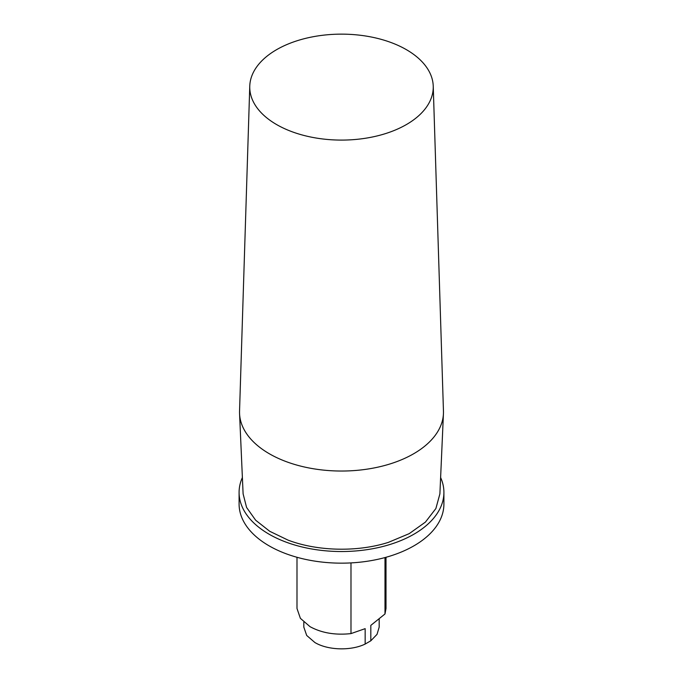 <?xml version="1.0" encoding="UTF-8"?>
<svg xmlns="http://www.w3.org/2000/svg" width="683" height="683" viewBox="0 0 683 683"><rect width="100%" height="100%" fill="white"/><g stroke="black" fill="none" stroke-linecap="round" stroke-linejoin="round"><path stroke-width="1.02" d="M384.99 557.559L384.99 613.974L370.818 625.38L370.818 640.791L365.157 644.06C350.874 651.01 327.78 650.301 314.863 642.507L306.693 635.455L303.824 627.131L303.824 622.179M370.818 640.791L377.025 634.37L379.176 627.131L379.176 619.148M365.157 644.06L365.157 628.65L350.985 633.602C335.276 635.301 321.625 632.987 310.031 626.67L300.383 618.337L296.994 608.502L296.994 557.277M350.985 562.903L350.985 633.602M384.99 613.974L386.006 608.502L386.006 557.277M440.62 477.537A102.407 59.122 180 0 1 443.907 492.4A102.407 59.122 180 0 1 390.437 544.342A102.407 59.122 180 0 1 285.87 542.046A102.407 59.122 180 0 1 258.9 527.353A102.407 59.122 180 0 1 239.093 492.4A102.407 59.122 180 0 1 242.38 477.537M249.765 86.152L239.545 411.089A101.972 58.875 0 0 0 239.562 413.659L243.105 493.852L246.589 507.46L255.638 520.198L269.734 531.297L288.03 540.116C317.475 551.352 357.516 552.248 388.388 542.37L409.219 533.645L425.424 522.102L435.882 508.528L439.895 493.852L443.438 413.659A101.972 58.875 0 0 0 443.455 411.089L433.235 86.152A91.753 52.975 180 0 1 385.203 133.697A91.753 52.975 180 0 1 249.765 86.152A91.753 52.975 180 0 1 297.797 40.536A91.753 52.975 180 0 1 433.235 86.152M443.907 492.4L443.907 504.037A102.407 59.122 180 0 1 390.437 555.971A102.407 59.122 180 0 1 285.87 553.674A102.407 59.122 180 0 1 239.093 504.037L239.093 492.4M239.562 413.659A101.972 58.875 0 0 0 390.07 463.928A101.972 58.875 0 0 0 443.438 413.659"/></g></svg>
